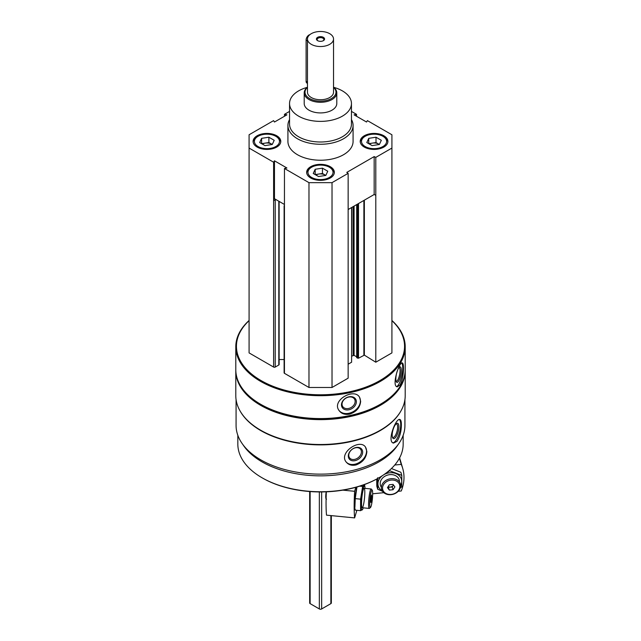 <?xml version="1.0" encoding="UTF-8"?>
<svg xmlns="http://www.w3.org/2000/svg" width="641" height="641" viewBox="0 0 641 641"><rect width="100%" height="100%" fill="white"/><g stroke="black" fill="none" stroke-linecap="round" stroke-linejoin="round"><path stroke-width="0.96" d="M257.145 147.069A13.846 7.996 0 0 0 272.233 148.808A13.846 7.996 0 0 0 280.782 141.421A13.846 7.996 0 0 0 266.936 133.424A13.846 7.996 0 0 0 253.091 141.421A13.846 7.996 0 0 0 257.145 147.069M364.272 147.069A13.846 7.996 0 0 0 379.36 148.808A13.846 7.996 0 0 0 387.909 141.421A13.846 7.996 0 0 0 374.064 133.424A13.846 7.996 0 0 0 360.218 141.421A13.846 7.996 0 0 0 364.272 147.069M351.452 119.587A32.579 18.813 180 0 1 353.079 125.46L353.079 141.421A32.579 18.813 180 0 1 320.5 160.226A32.579 18.813 180 0 1 287.921 141.421L287.921 125.46A32.579 18.813 180 0 1 289.548 119.587M351.452 111.406L356.532 114.338L354.088 114.843L366.532 122.03L367.397 120.612L391.915 134.77L391.915 148.071L375.794 157.382L374.168 156.596L346.781 172.405L348.143 173.342L332.022 182.653L308.978 182.653L284.468 168.495L286.912 167.998L274.468 160.811L273.603 162.221L249.085 148.071L249.085 134.77L273.603 120.612L274.468 122.03L286.912 114.843L284.468 114.338L289.548 111.406M310.709 177.998A13.846 7.996 0 0 0 325.796 179.728A13.846 7.996 0 0 0 334.346 172.341A13.846 7.996 0 0 0 320.5 164.352A13.846 7.996 0 0 0 306.654 172.341A13.846 7.996 0 0 0 310.709 177.998M284.468 168.495L284.444 206.394A1.138 0.657 180 0 1 284.115 205.929A1.138 0.657 180 0 1 284.444 205.465L284.468 205.457M273.603 200.136L274.468 198.718L276.087 199.647L275.229 200.144A1.138 0.657 180 0 1 273.619 200.144L273.603 162.221M391.915 320.66A84.059 48.532 180 0 1 375.217 383.094A84.059 48.532 180 0 1 265.783 383.094A84.059 48.532 180 0 1 249.085 320.66M279.131 201.41L279.131 364.545A1.138 0.657 180 0 1 278.803 365.009L275.229 367.069A1.138 0.657 180 0 1 273.619 367.069L249.085 352.903L249.085 148.071M391.915 148.071L391.915 352.903L375.794 362.213L364.352 355.13L364.352 200.168M356.789 357.494L358.511 358.223L364.352 355.13M356.692 356.837L354.08 355.33L354.08 206.098M351.789 356.124L354.08 355.33M351.789 207.42L351.605 362.213L351.605 207.532M348.143 364.208L351.605 362.213M348.143 173.342L348.143 378.174L332.022 387.485L308.978 387.485L284.444 373.318A1.138 0.657 180 0 1 284.115 372.854L284.115 205.929M284.115 359.537L279.131 359.537M404.928 399.607L404.928 425.4A84.428 48.74 180 0 1 320.5 474.14A84.428 48.74 180 0 1 236.072 425.4L236.072 399.607M400.913 410.969A84.428 48.74 180 0 1 320.5 444.878A84.428 48.74 180 0 1 240.087 410.969M397.011 441.337C399.888 436.785 401.338 431.257 401.37 424.751C401.378 421.602 400.881 419.839 399.888 419.486C395.938 417.636 386.555 441.978 393.534 443.083L397.011 441.337M356.18 464.917C362.782 462.353 366.348 457.882 366.876 451.496L365.41 446.921C359.425 438.316 338.119 453.203 346.396 462.273C348.76 464.981 352.021 465.863 356.18 464.917M391.915 320.484A84.708 48.908 180 0 1 405.208 346.789L405.208 369.665A84.708 48.908 180 0 1 380.401 404.247A84.708 48.908 180 0 1 260.599 404.247A84.708 48.908 180 0 1 235.792 369.665L235.792 346.789A84.708 48.908 180 0 1 249.085 320.484M405.208 346.789A84.708 48.908 180 0 1 320.5 395.697A84.708 48.908 180 0 1 235.792 346.789M400.104 384.929C402.364 380.249 403.477 374.656 403.445 368.15C403.461 364.929 403.085 363.191 402.316 362.934C399.263 361.516 391.226 386.339 397.292 386.844L400.104 384.929M349.473 414.158C356.348 411.939 360.074 407.652 360.651 401.29L359.561 397.276C354.361 387.621 331.613 400.152 338.889 410.312C341.212 413.645 344.746 414.927 349.473 414.158M380.169 404.383A84.059 48.532 180 0 1 379.937 404.511A84.059 48.532 180 0 1 261.063 404.511A84.059 48.532 180 0 1 260.831 404.383M405.208 370.194A84.708 48.908 180 0 1 405.208 370.73A84.708 48.908 180 0 1 320.5 419.639A84.708 48.908 180 0 1 235.792 370.73A84.708 48.908 180 0 1 235.792 370.194M405.208 370.73L405.208 395.601A84.708 48.908 180 0 1 380.401 430.183A84.708 48.908 180 0 1 260.599 430.183A84.708 48.908 180 0 1 235.792 395.601L235.792 370.73M380.169 430.319A84.059 48.532 180 0 1 379.937 430.448A84.059 48.532 180 0 1 261.063 430.448A84.059 48.532 180 0 1 260.831 430.319M398.037 444.678A82.673 47.73 180 0 1 320.5 475.846A82.673 47.73 180 0 1 242.963 444.678M403.173 435.271L403.173 444.021A82.673 47.73 180 0 1 378.959 477.769A82.673 47.73 180 0 1 262.041 477.769A82.673 47.73 180 0 1 237.827 444.021L237.827 435.271M378.959 477.769L378.382 478.098A81.856 47.258 180 0 1 262.618 478.098L262.041 477.769M401.723 363.078A12.219 3.413 -78.1 0 1 402.748 368.006A12.219 3.413 -78.1 0 1 396.643 386.539M401.282 370.33A7.924 2.211 -78.1 0 1 399.407 379.448A7.924 2.211 -78.1 0 1 396.378 381.916A7.924 2.211 -78.1 0 1 396.402 374.176A7.924 2.211 -78.1 0 1 399.503 367.077A7.924 2.211 -78.1 0 1 401.282 370.33M398.966 367.605A6.979 1.947 -78.1 0 1 399.119 367.614A6.979 1.947 -78.1 0 1 400.064 370.658A6.979 1.947 -78.1 0 1 398.75 377.853A6.979 1.947 -78.1 0 1 396.242 381.275A6.979 1.947 -78.1 0 1 396.106 381.219M359.409 397.043A12.219 9.375 -32.2 0 1 360.394 400.889A12.219 9.375 -32.2 0 1 351.653 412.411A12.219 9.375 -32.2 0 1 338.736 410.056M356.364 401.731A7.924 6.081 -32.2 0 1 345.195 409.687A7.924 6.081 -32.2 0 1 345.195 398.478A7.924 6.081 -32.2 0 1 356.364 401.731M355.146 401.41A6.979 5.352 -32.2 0 1 350.058 408.029A6.979 5.352 -32.2 0 1 342.687 406.506A6.979 5.352 -32.2 0 1 345.739 398.253A6.979 5.352 -32.2 0 1 354.497 399.063A6.979 5.352 -32.2 0 1 355.146 401.41M399.319 419.494A12.219 4.215 -74.9 0 1 400.705 424.574A12.219 4.215 -74.9 0 1 398.101 436.449A12.219 4.215 -74.9 0 1 392.925 442.803M398.886 426.818A7.924 2.732 -74.9 0 1 396.418 436.12A7.924 2.732 -74.9 0 1 392.653 437.819A7.924 2.732 -74.9 0 1 392.901 430.255A7.924 2.732 -74.9 0 1 396.483 423.589A7.924 2.732 -74.9 0 1 398.886 426.818M395.97 424.013A6.979 2.404 -74.9 0 1 396.491 423.997A6.979 2.404 -74.9 0 1 397.628 427.082A6.979 2.404 -74.9 0 1 395.978 434.253A6.979 2.404 -74.9 0 1 392.869 437.474A6.979 2.404 -74.9 0 1 392.42 437.194M365.202 446.689A12.219 9.038 -38.9 0 1 366.564 451.104A12.219 9.038 -38.9 0 1 358.631 462.81A12.219 9.038 -38.9 0 1 346.196 462.009M362.67 452.153A7.924 5.865 -38.9 0 1 351.901 460.655A7.924 5.865 -38.9 0 1 351.901 449.453A7.924 5.865 -38.9 0 1 362.67 452.153M361.412 451.889A6.979 5.16 -38.9 0 1 356.773 458.627A6.979 5.16 -38.9 0 1 349.666 457.978A6.979 5.16 -38.9 0 1 351.845 449.573A6.979 5.16 -38.9 0 1 360.522 449.205A6.979 5.16 -38.9 0 1 361.412 451.889M284.468 116.253L284.468 114.338M356.532 116.253L356.532 114.338M375.794 362.213L375.794 157.382M332.022 387.485L332.022 182.653M308.978 387.485L308.978 182.653M375.794 195.289L374.168 194.503L348.143 209.527M284.468 204.487L276.087 199.647M374.168 194.503L374.168 156.596M274.468 198.718L274.468 160.811M333.681 87.344A30.952 17.868 180 0 1 342.382 90.878A30.952 17.868 180 0 1 351.452 103.513A30.952 17.868 180 0 1 320.5 121.381A30.952 17.868 180 0 1 289.548 103.513A30.952 17.868 180 0 1 307.319 87.344M333.528 87.224A16.289 9.407 180 0 1 336.789 92.873L336.789 103.513A16.289 9.407 180 0 1 320.5 112.92A16.289 9.407 180 0 1 304.211 103.513L304.211 92.873A16.289 9.407 180 0 1 307.472 87.224M351.452 103.513L351.452 124.13A30.952 17.868 180 0 1 320.5 141.998A30.952 17.868 180 0 1 289.548 124.13L289.548 103.513M353.079 125.46A32.579 18.813 180 0 1 320.5 144.265A32.579 18.813 180 0 1 287.921 125.46M387.877 141.949A13.846 7.996 0 0 0 383.855 136.829L382.933 136.301A12.54 7.243 0 0 0 365.194 136.301A12.54 7.243 0 0 0 365.194 146.541A12.54 7.243 0 0 0 382.933 146.541A12.54 7.243 0 0 0 382.933 136.301M365.194 136.301L364.272 136.829A13.846 7.996 0 0 0 360.25 141.949M369.456 144.081A6.514 3.766 180 0 1 372.373 143.103A6.514 3.766 180 0 1 378.671 144.081A6.514 3.766 180 0 1 379.304 144.505M368.743 138.344L368.743 143.664L376.011 142.542L379.384 144.489L372.117 145.619L366.796 142.542L368.743 138.344L376.011 137.222L381.331 140.299L379.384 144.489M376.011 142.542L376.011 137.222M280.75 141.949A13.846 7.996 0 0 0 276.728 136.829L275.806 136.301A12.54 7.243 0 0 0 258.067 136.301A12.54 7.243 0 0 0 258.067 146.541A12.54 7.243 0 0 0 275.806 146.541A12.54 7.243 0 0 0 275.806 136.301M258.067 136.301L257.145 136.829A13.846 7.996 0 0 0 253.123 141.949M334.314 172.878A13.846 7.996 0 0 0 330.291 167.758L329.37 167.221A12.54 7.243 0 0 0 311.63 167.221A12.54 7.243 0 0 0 311.63 177.461A12.54 7.243 0 0 0 329.37 177.461A12.54 7.243 0 0 0 329.37 167.221M311.63 167.221L310.709 167.758A13.846 7.996 0 0 0 306.686 172.878M262.329 144.081A6.514 3.766 180 0 1 265.254 143.103A6.514 3.766 180 0 1 271.544 144.081A6.514 3.766 180 0 1 272.177 144.505M261.616 138.344L261.616 143.664L268.883 142.542L272.257 144.489L264.989 145.619L259.669 142.542L261.616 138.344L268.883 137.222L274.204 140.299L272.257 144.489M268.883 142.542L268.883 137.222M315.893 175.001A6.514 3.766 180 0 1 318.817 174.031A6.514 3.766 180 0 1 325.107 175.001A6.514 3.766 180 0 1 325.74 175.426M315.18 169.272L315.18 174.592L322.447 173.471L325.82 175.418L318.553 176.539L313.233 173.471L315.18 169.272L322.447 168.15L327.767 171.219L325.82 175.418M322.447 173.471L322.447 168.15M355.795 487.328L354.625 491.294A48.868 6.658 95.6 0 0 354.625 517.896L326.517 515.156A48.868 6.658 -84.4 0 1 326.349 491.823M356.853 510.308L354.625 517.896M342.855 490.149L354.625 491.294M372.205 490.157L371.339 489.083A9.775 1.33 95.6 0 0 371.163 488.971A9.775 1.33 95.6 0 0 369.472 494.139A9.775 1.33 95.6 0 0 368.583 504.259A9.775 1.33 95.6 0 0 369.264 508.425A9.775 1.33 95.6 0 0 369.456 508.353L370.522 507.464A8.774 1.194 95.6 0 0 372.389 498.906A8.774 1.194 95.6 0 0 372.205 490.157A8.774 1.194 95.6 0 0 370.626 494.179A8.774 1.194 95.6 0 0 369.737 503.786A8.774 1.194 95.6 0 0 370.522 507.464M371.516 500.381L370.883 502.528L370.57 500.933L371.516 495.06L371.516 500.381L370.626 500.3M371.067 496.575L371.828 496.655M356.909 487.008A12.051 1.643 95.6 0 0 354.729 504.243A12.051 1.643 95.6 0 0 354.898 507.6L355.25 498.634L356.941 487.072M365.074 488.378A12.051 1.643 95.6 0 0 365.009 487.793L364.665 485.245L362.63 486.439L360.587 499.155L360.587 510.669L355.25 510.148L355.042 508.706M365.009 487.793A12.051 1.643 95.6 0 0 364.913 487.144A12.051 1.643 95.6 0 0 362.646 490.277A12.051 1.643 95.6 0 0 361.155 504.876A12.051 1.643 95.6 0 0 362.998 508.393A12.051 1.643 95.6 0 0 363.175 507.832M360.587 510.669L362.63 509.475M361.54 503.578A9.775 1.33 95.6 0 0 362.045 507.624A9.775 1.33 95.6 0 0 364.497 498.137A9.775 1.33 95.6 0 0 363.928 488.354A9.775 1.33 95.6 0 0 361.54 503.578M364.665 485.245L362.99 485.077M360.587 499.155L355.25 498.634M362.63 486.439L359.745 486.158M398.221 491.286L401.242 490.99A48.868 39.341 163.7 0 0 402.708 468.387A48.868 39.341 163.7 0 0 401.242 464.388L394.736 465.021M383.815 492.689L372.661 493.778M401.242 464.388L399.431 458.211M400.657 485.742A9.775 7.868 163.7 0 0 400.401 483.939A9.775 7.868 163.7 0 0 388.807 479.131A9.775 7.868 163.7 0 0 381.643 489.436A9.775 7.868 163.7 0 0 392.132 494.507A9.775 7.868 163.7 0 0 400.657 485.742M399.84 486.407A8.774 7.067 163.7 0 0 386.86 481.471A8.774 7.067 163.7 0 0 386.86 493.882A8.774 7.067 163.7 0 0 399.84 486.407M389.335 484.772L393.037 484.412L394.896 486.896L393.037 489.732L389.335 490.093L387.476 487.617L389.335 484.772M388.069 486.711L389.335 490.093M388.518 487.312L392.228 486.952L393.037 489.732M392.228 486.952L393.494 485.013M388.182 486.543A3.173 2.556 163.7 0 0 393.39 484.876M391.443 468.523L400.881 472.289L401.787 475.366L389.736 470.782L385.337 473.627M377.693 477.721L377.693 489.243L376.788 486.158L376.708 479.043M382.421 475.646A12.051 9.703 163.7 0 0 379.536 488.546A12.051 9.703 163.7 0 0 382.332 490.99M400.657 485.622A12.051 9.703 163.7 0 0 401.715 481.455A12.051 9.703 163.7 0 0 395.713 473.491A12.051 9.703 163.7 0 0 383.767 474.741M377.693 489.243L382.565 491.343M400.321 487.873L401.787 486.888L401.787 475.366M399.463 481.679A9.775 7.868 163.7 0 0 387.42 475.125A9.775 7.868 163.7 0 0 381.387 487.296M389.736 470.782L389.576 470.246M333.528 39.005L333.528 92.208A13.028 7.524 180 0 1 320.5 99.732A13.028 7.524 180 0 1 307.472 92.208L307.472 39.005A13.028 7.524 180 0 1 315.516 32.05A13.028 7.524 180 0 1 329.714 33.685A13.028 7.524 180 0 1 333.528 39.005A13.028 7.524 180 0 1 320.5 46.529A13.028 7.524 180 0 1 307.472 39.005M331.341 515.628L331.341 602.965A1.627 0.937 180 0 1 330.868 603.63L321.654 608.95A1.627 0.937 180 0 1 319.346 608.95L310.132 603.63A1.627 0.937 180 0 1 309.659 602.965L309.659 491.527M323.376 37.338A4.07 2.348 180 0 1 323.376 40.663A4.07 2.348 180 0 1 317.624 40.663A4.07 2.348 180 0 1 317.624 37.338A4.07 2.348 180 0 1 323.376 37.338M333.528 87.384A15.472 8.934 180 0 1 330.628 98.962A15.472 8.934 180 0 1 310.372 98.962A15.472 8.934 180 0 1 307.472 87.384M336.789 92.873A16.289 9.407 180 0 1 320.5 102.28A16.289 9.407 180 0 1 304.211 92.873M309.851 34.662A4.07 2.348 120 0 0 306.102 39.998L306.102 81.231A4.07 2.348 120 0 0 306.943 83.098L307.472 83.402M317.896 40.808A3.365 1.947 180 0 1 317.135 39.574A3.365 1.947 180 0 1 319.21 37.779A3.365 1.947 180 0 1 322.88 38.204A3.365 1.947 180 0 1 323.865 39.574A3.365 1.947 180 0 1 323.104 40.808M273.619 367.069L273.619 200.144M275.229 367.069L275.229 200.144M363.88 355.13L363.88 200.441M358.511 358.223L358.511 203.542M357.59 358.223L357.59 204.07M356.789 357.758L356.789 204.535M353.159 355.33L353.159 206.634M284.444 373.318L284.444 206.394M278.803 365.009L278.803 201.218M325.74 496.631A3.894 0.529 -84.4 0 1 326.237 491.823M319.346 608.95L319.346 491.935M321.654 608.95L321.654 491.935M310.132 603.63L310.132 491.559M330.868 603.63L330.868 515.58M307.472 40.792L306.102 39.998M307.472 82.024L306.102 81.231M379.937 404.511L380.401 404.247M261.063 404.511L260.599 404.247M379.937 430.448L380.401 430.183M261.063 430.448L260.599 430.183M356.692 357.63L356.692 204.591M354.161 506.951L354.834 507.015M362.221 507.736L369.264 508.425M355.755 487.464L356.741 487.561M364.12 488.282L371.163 488.971M326.229 491.831L325.724 496.711C325.796 498.618 326.069 499.427 326.549 499.139M362.998 508.393L362.598 509.603M402.708 468.387L399.623 457.85"/></g></svg>
